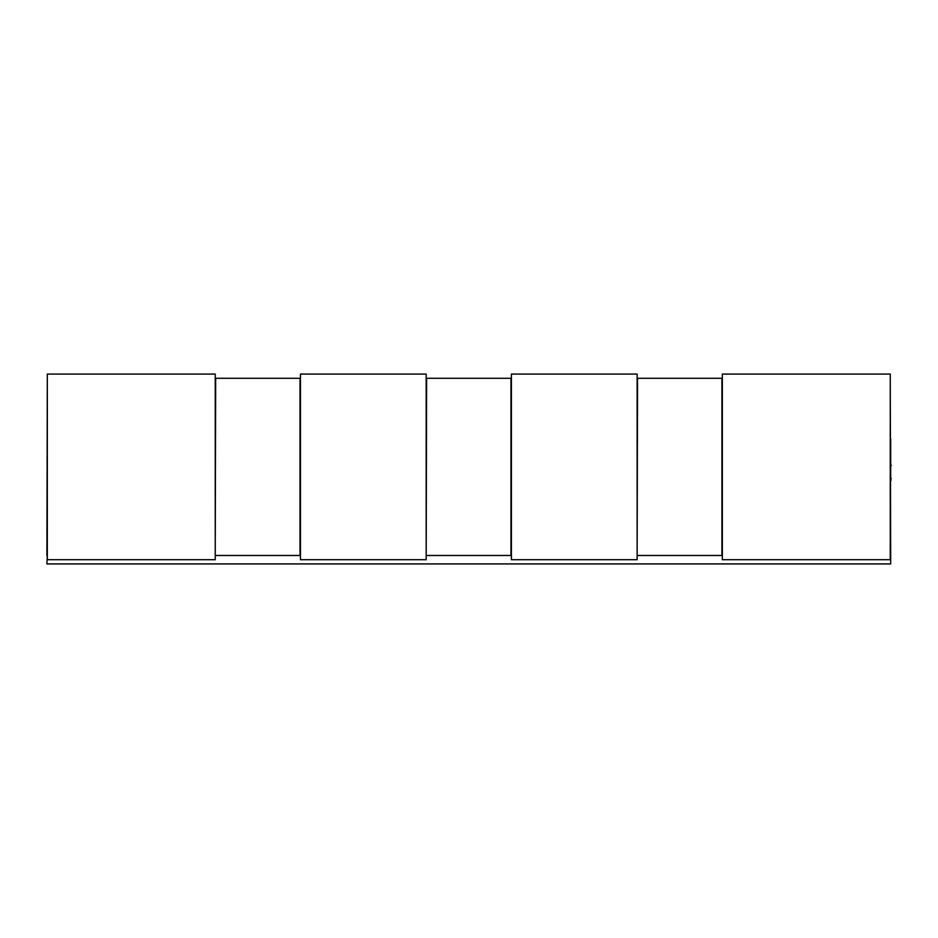 <?xml version="1.0" encoding="UTF-8"?>
<svg xmlns="http://www.w3.org/2000/svg" width="938" height="938" viewBox="0 0 938 938"><rect width="100%" height="100%" fill="white"/><g stroke="black" fill="none" stroke-linecap="round" stroke-linejoin="round"><path stroke-width="1.41" d="M722.342 559.705L722.342 374.074L890.256 374.074L890.256 559.705L722.342 559.705M47.322 559.705L47.322 374.074L215.236 374.074L215.236 559.705L47.322 559.705M300.453 559.705L300.453 374.074L426.18 374.074L426.18 559.705L300.453 559.705M511.398 559.705L511.398 374.074L637.125 374.074L637.125 559.705L511.398 559.705M47.322 555.484L46.9 563.926L890.678 563.926L890.256 378.295M637.125 378.295L721.92 378.295L721.92 555.484L637.547 555.484L722.342 555.484M426.18 378.295L510.976 378.295L510.976 555.484L426.602 555.484L511.398 555.484M215.236 378.295L300.031 378.295L300.031 555.484L215.658 555.484L300.453 555.484M637.547 378.295L637.125 555.484M426.602 378.295L426.18 555.484M215.658 378.295L215.236 555.484M47.322 378.295L46.9 555.484M890.678 438.773L890.678 465.06M891.1 465.06L891.1 465.811M890.678 465.271L890.678 478.146M891.1 478.357L890.678 481.593"/></g></svg>
